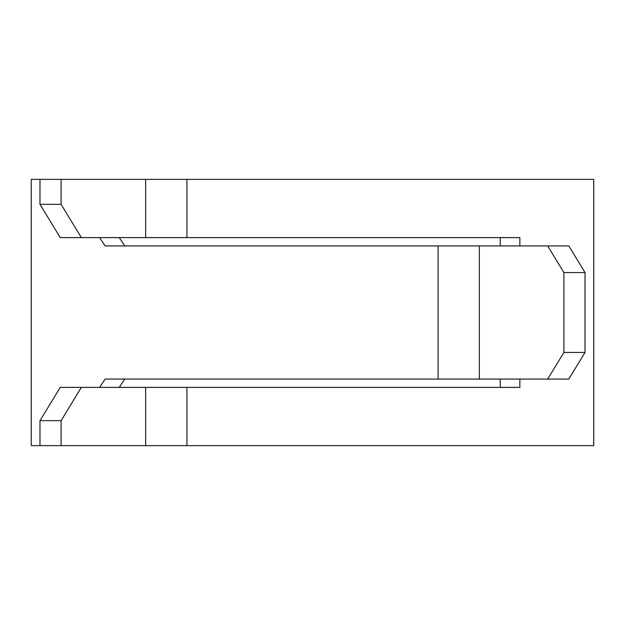 <?xml version="1.0" encoding="UTF-8"?>
<svg xmlns="http://www.w3.org/2000/svg" width="625" height="625" viewBox="0 0 625 625"><rect width="100%" height="100%" fill="white"/><g stroke="black" fill="none" stroke-linecap="round" stroke-linejoin="round"><path stroke-width="0.94" d="M124.773 379.07L119.25 387.391M119.25 237.609L124.773 245.93M593.75 445.633L31.25 445.633L31.25 179.367L593.75 179.367L593.75 445.633M81.359 237.609L60.234 237.609L39.977 204.328L61.102 204.328L81.359 237.609L519.859 237.609L519.859 245.93M81.359 387.391L61.102 420.672L39.977 420.672L60.234 387.391L519.859 387.391L519.859 379.07M99.609 387.391L105.141 379.07L438.078 379.07L438.078 245.93L568.812 245.93L585.023 272.562L563.898 272.562L547.688 245.93M99.609 237.609L105.141 245.93L438.078 245.93M500.227 387.391L500.227 379.07M500.227 245.93L500.227 237.609M585.023 352.438L568.812 379.07L547.688 379.07L563.898 352.438L585.023 352.438L585.023 272.562M563.898 352.438L563.898 272.562M547.688 379.07L438.078 379.07M39.977 420.672L39.977 445.633M61.102 420.672L61.102 445.633M39.977 204.328L39.977 179.367M61.102 204.328L61.102 179.367M186.922 237.609L186.922 179.367M186.922 387.391L186.922 445.633M479.344 379.07L479.344 245.93M145.656 387.391L145.656 445.633M145.656 237.609L145.656 179.367"/></g></svg>
